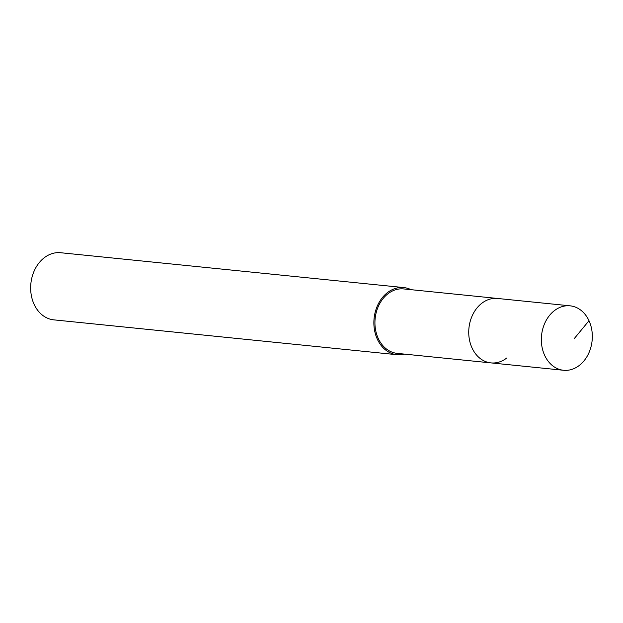 <?xml version="1.0" encoding="UTF-8"?>
<svg xmlns="http://www.w3.org/2000/svg" width="623" height="623" viewBox="0 0 623 623"><rect width="100%" height="100%" fill="white"/><g stroke="black" fill="none" stroke-linecap="round" stroke-linejoin="round"><path stroke-width="0.93" d="M579.437 365.327A32.388 25.418 -84.2 0 1 563.558 370.272A32.388 25.418 -84.2 0 1 541.815 345.835A32.388 25.418 -84.2 0 1 554.229 310.776A32.388 25.418 -84.2 0 1 570.107 305.831A32.388 25.418 -84.2 0 1 591.85 330.26A32.388 25.418 -84.2 0 1 579.437 365.327M481.626 303.401A32.388 25.418 95.8 0 0 469.212 338.46A32.388 25.418 95.8 0 0 490.955 362.898A32.388 25.418 -84.2 0 1 469.212 338.46A32.388 25.418 -84.2 0 1 481.626 303.401A32.388 25.418 -84.2 0 1 497.497 298.456A32.388 25.418 95.8 0 0 481.626 303.401M570.107 305.831L403.696 288.932A32.388 25.418 95.8 0 0 387.825 293.869A32.388 25.418 95.8 0 0 375.412 328.936A32.388 25.418 95.8 0 0 397.155 353.366L563.558 370.272M506.826 357.952A32.388 25.418 -84.2 0 1 490.955 362.898M404.529 354.121A33.735 26.478 -84.2 0 1 397.015 354.713A33.735 26.478 -84.2 0 1 374.368 329.263A33.735 26.478 -84.2 0 1 387.296 292.732A33.735 26.478 -84.2 0 1 403.836 287.585A33.735 26.478 -84.2 0 1 411.071 289.679M403.836 287.585L60.618 252.728A33.735 26.478 95.8 0 0 44.077 257.883A33.735 26.478 95.8 0 0 31.15 294.406A33.735 26.478 95.8 0 0 53.804 319.856L397.015 354.713M574.102 338.787L589 320.713"/></g></svg>
